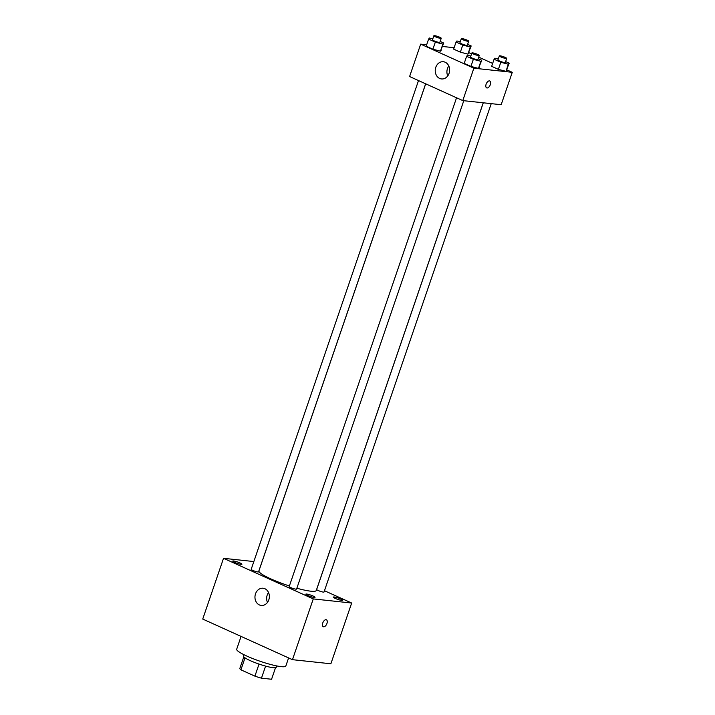 <?xml version="1.0" encoding="UTF-8"?>
<svg xmlns="http://www.w3.org/2000/svg" width="715" height="715" viewBox="0 0 715 715"><rect width="100%" height="100%" fill="white"/><g stroke="black" fill="none" stroke-linecap="round" stroke-linejoin="round"><path stroke-width="1.07" d="M259.036 664.083L254.906 676.149L240.91 669.821A16.758 2.467 18.9 0 1 239.856 668.391L243.806 656.844L239.856 668.391M271.566 679.25L275.516 667.703L271.566 679.25L261.458 678.169A16.758 2.467 18.9 0 1 254.906 676.149M265.596 666.103L261.458 678.169M276.714 665.924L276.249 667.283A17.312 2.547 -161.1 0 1 259.044 664.083A17.312 2.547 -161.1 0 1 243.493 656.066L243.958 654.708M245.013 657.845L240.91 669.821M241.071 636.413L236.692 649.211A25.963 3.825 18.9 0 0 253.101 658.703A25.963 3.825 18.9 0 0 281.201 666.648A25.963 3.825 18.9 0 0 285.821 666.031L288.601 657.925M324.467 590.724L351.673 603.031L330.875 663.779L292.471 659.677L202.729 619.065L223.527 558.308L253.843 561.552M234.618 562.365A4.862 0.715 18.9 0 0 239.31 564.001A4.862 0.715 18.9 0 0 241.911 564.233A4.862 0.715 18.9 0 0 237.541 561.981A4.862 0.715 18.9 0 0 232.715 561.078A4.862 0.715 18.9 0 0 234.618 562.365M307.736 595.461A4.862 0.715 18.9 0 0 312.428 597.097A4.862 0.715 18.9 0 0 315.038 597.32A4.862 0.715 18.9 0 0 310.668 595.068A4.862 0.715 18.9 0 0 305.832 594.174A4.862 0.715 18.9 0 0 307.736 595.461M335.192 598.401A4.862 0.715 18.9 0 0 339.884 600.037A4.862 0.715 18.9 0 0 342.494 600.26A4.862 0.715 18.9 0 0 338.124 598.008A4.862 0.715 18.9 0 0 333.288 597.114A4.862 0.715 18.9 0 0 335.192 598.401M351.673 603.031L313.268 598.92L292.471 659.677M313.268 598.92L223.527 558.308M264.934 588.74A8.652 7.186 96.1 0 1 269.117 598.741A8.652 7.186 96.1 0 1 261.243 605.444A8.652 7.186 96.1 0 1 255.014 596.078A8.652 7.186 96.1 0 1 263.084 588.231A8.652 7.186 96.1 0 1 264.934 588.74M267.481 602.414A8.652 7.186 96.1 0 1 268.536 592.521M326.058 619.708A3.79 2.038 -65.7 0 1 326.406 619.798A3.79 2.038 -65.7 0 1 326.701 624.088A3.79 2.038 -65.7 0 1 323.287 626.706A3.79 2.038 -65.7 0 1 322.858 622.72A3.79 2.038 -65.7 0 1 326.058 619.708M326.406 619.798A3.79 2.038 -65.7 0 1 326.701 624.088A3.79 2.038 -65.7 0 1 323.287 626.698M418.516 80.572L251.18 569.337A3.897 0.572 18.9 0 0 252.699 570.364A3.897 0.572 18.9 0 0 257.856 571.955A3.897 0.572 18.9 0 0 258.544 571.857L425.648 83.798M483.286 102.799L316.656 589.482A3.897 0.572 18.9 0 0 318.184 590.51A3.897 0.572 18.9 0 0 323.332 592.1A3.897 0.572 18.9 0 0 324.029 592.002L491.232 103.648M456.545 97.785L289.2 586.541A3.897 0.572 18.9 0 0 290.728 587.578A3.897 0.572 18.9 0 0 294.482 588.883A3.897 0.572 18.9 0 0 296.573 589.071L463.776 100.708M296.859 588.222A30.298 4.46 18.9 0 0 310.873 591.198A30.298 4.46 18.9 0 0 316.262 590.483L483.242 102.79M425.693 83.816L258.937 570.856A30.298 4.46 18.9 0 0 289.396 585.969M506.908 69.882L512.271 72.313L501.179 104.712L462.775 100.601L409.597 76.532L420.688 44.133L426.658 44.777M468.879 52.678L471.569 53.893M478.701 57.12L492.653 63.429M441.298 50.121L440.449 51.185L432.897 49.219L426.176 46.18L432.897 49.219L440.449 51.185L443.72 43.034L442.88 44.098L435.319 42.131L428.607 39.093L429.447 38.02L432.79 38.896M506.774 70.267L505.934 71.33L498.373 69.364L491.661 66.325L498.373 69.364L505.934 71.33L509.205 63.179L508.365 64.243L500.804 62.277L494.083 59.238L494.932 58.165L498.266 59.041M442.54 46.475L454.114 47.708M512.271 72.313L473.866 68.202L420.688 44.133M468.754 53.053L467.914 54.126L460.353 52.159L453.632 49.12L460.353 52.159L467.914 54.126L471.176 45.966L470.336 47.038L462.775 45.072L456.063 42.033L456.903 40.961L460.246 41.828M479.318 67.326L478.478 68.399L470.917 66.424L464.205 63.385L470.917 66.424L478.478 68.399L481.749 60.239L480.9 61.311L473.348 59.336L466.627 56.297L467.467 55.234L470.81 56.101M473.866 68.202L462.775 100.601M449.074 73.35A8.652 7.186 96.1 0 1 441.504 78.945A8.652 7.186 96.1 0 1 435.283 69.578A8.652 7.186 96.1 0 1 443.345 61.731A8.652 7.186 96.1 0 1 449.074 73.35M489.426 80.884A3.79 2.038 -65.7 0 1 489.775 80.983A3.79 2.038 -65.7 0 1 490.07 85.273A3.79 2.038 -65.7 0 1 486.656 87.882A3.79 2.038 -65.7 0 1 486.227 83.896A3.79 2.038 -65.7 0 1 489.426 80.884M489.775 80.983A3.79 2.038 -65.7 0 1 490.07 85.273A3.79 2.038 -65.7 0 1 486.647 87.882M447.742 75.915A8.652 7.186 96.1 0 1 448.797 66.021M478.183 58.63L481.749 60.239M471.891 52.955L470.506 57.003A3.897 0.572 18.9 0 0 472.964 58.433A3.897 0.572 18.9 0 0 477.182 59.622A3.897 0.572 18.9 0 0 477.87 59.533L479.256 55.484A3.897 0.572 18.9 0 0 475.761 53.679A3.897 0.572 18.9 0 0 471.891 52.955A3.897 0.572 18.9 0 0 474.349 54.385A3.897 0.572 18.9 0 0 478.567 55.573A3.897 0.572 18.9 0 0 479.256 55.484M480.9 61.311L478.478 68.399M473.348 59.336L470.917 66.424M466.627 56.297L464.205 63.385M440.154 41.416L443.72 43.034M433.862 35.75L432.477 39.799A3.897 0.572 18.9 0 0 434.943 41.22A3.897 0.572 18.9 0 0 439.153 42.417A3.897 0.572 18.9 0 0 439.85 42.319L441.235 38.27A3.897 0.572 18.9 0 0 437.732 36.465A3.897 0.572 18.9 0 0 433.862 35.75A3.897 0.572 18.9 0 0 436.329 37.171A3.897 0.572 18.9 0 0 440.538 38.369A3.897 0.572 18.9 0 0 441.235 38.27M442.88 44.098L440.449 51.185M435.319 42.131L432.897 49.219M428.607 39.093L426.176 46.18M505.639 61.562L509.205 63.179M499.347 55.895L497.962 59.944A3.897 0.572 18.9 0 0 500.42 61.374A3.897 0.572 18.9 0 0 504.638 62.562A3.897 0.572 18.9 0 0 505.326 62.473L506.721 58.416A3.897 0.572 18.9 0 0 503.217 56.619A3.897 0.572 18.9 0 0 499.347 55.895A3.897 0.572 18.9 0 0 501.805 57.316A3.897 0.572 18.9 0 0 506.023 58.514A3.897 0.572 18.9 0 0 506.721 58.416M508.365 64.243L505.934 71.33M500.804 62.277L498.373 69.364M494.083 59.238L491.661 66.325M467.619 44.357L471.176 45.966M461.318 38.69L459.933 42.739A3.897 0.572 18.9 0 0 462.399 44.16A3.897 0.572 18.9 0 0 466.609 45.349A3.897 0.572 18.9 0 0 467.306 45.26L468.691 41.211A3.897 0.572 18.9 0 0 465.197 39.405A3.897 0.572 18.9 0 0 461.318 38.69A3.897 0.572 18.9 0 0 463.785 40.112A3.897 0.572 18.9 0 0 468.003 41.3A3.897 0.572 18.9 0 0 468.691 41.211M470.336 47.038L467.914 54.126M462.775 45.072L460.353 52.159M456.063 42.033L453.632 49.12"/></g></svg>
